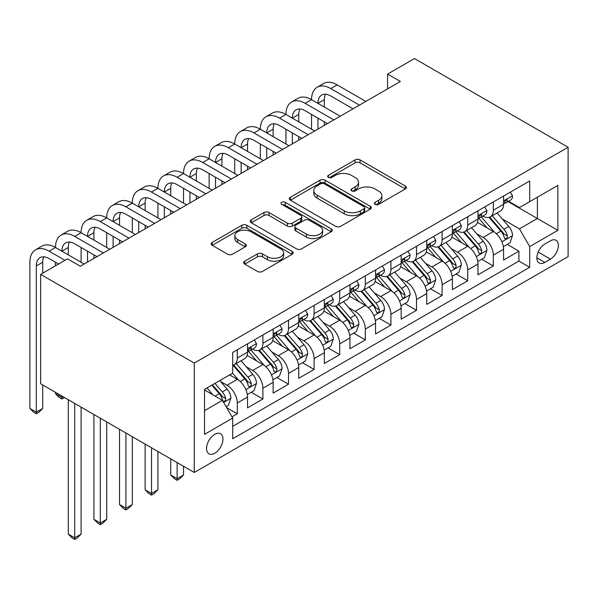 <?xml version="1.0" encoding="UTF-8"?>
<svg xmlns="http://www.w3.org/2000/svg" width="598" height="598" viewBox="0 0 598 598"><rect width="100%" height="100%" fill="white"/><g stroke="black" fill="none" stroke-linecap="round" stroke-linejoin="round"><path stroke-width="0.9" d="M375.118 204.359A2.489 1.435 0 0 0 378.639 204.359L405.339 188.946A3.551 2.056 0 0 0 406.378 187.488A3.551 2.056 0 0 0 405.339 186.038L360.101 159.92A3.551 2.056 0 0 0 355.07 159.92L328.369 175.341A2.489 1.435 0 0 0 327.644 176.358A2.489 1.435 0 0 0 328.369 177.374A2.489 1.435 0 0 0 331.89 177.374L335.343 175.378A11.377 6.563 0 0 1 351.43 175.378L355.197 177.554A11.377 6.563 0 0 1 358.531 182.196A11.377 6.563 0 0 1 355.197 186.838L351.744 188.833A2.489 1.435 0 0 0 351.011 189.85A2.489 1.435 0 0 0 351.744 190.867A2.489 1.435 0 0 0 355.264 190.867L358.718 188.871A11.377 6.563 0 0 1 374.804 188.871L378.571 191.046A11.377 6.563 0 0 1 381.905 195.688A11.377 6.563 0 0 1 378.571 200.33L375.118 202.326A2.489 1.435 0 0 0 374.385 203.342A2.489 1.435 0 0 0 375.118 204.359L375.118 202.326M214.764 453.254A11.586 6.69 120 0 0 222.329 443.043A11.586 6.69 120 0 0 220.557 433.759A11.586 6.69 120 0 0 214.764 434.335A11.586 6.69 120 0 0 207.192 444.546A11.586 6.69 120 0 0 208.971 453.83A11.586 6.69 120 0 0 214.764 453.254M244.746 261.199A3.551 2.056 0 0 0 243.7 262.657A3.551 2.056 0 0 0 244.746 264.107L257.432 271.432A3.551 2.056 0 0 0 262.462 271.432L292.116 254.307A3.551 2.056 0 0 0 293.155 252.857A3.551 2.056 0 0 0 292.116 251.407L246.877 225.289A3.551 2.056 0 0 0 241.854 225.289L212.2 242.414A3.551 2.056 0 0 0 211.154 243.864A3.551 2.056 0 0 0 212.2 245.315L227.524 254.165A3.551 2.056 0 0 0 232.555 254.165L245.247 246.839A3.551 2.056 0 0 0 246.286 245.389A3.551 2.056 0 0 0 245.247 243.932L237.645 239.544A9.508 5.487 0 0 1 234.857 235.664A9.508 5.487 0 0 1 240.725 230.596A9.508 5.487 0 0 1 251.085 231.785L280.873 248.977A9.508 5.487 0 0 1 283.654 252.857A9.508 5.487 0 0 1 277.786 257.932A9.508 5.487 0 0 1 267.426 256.744L262.462 253.873A3.551 2.056 0 0 0 257.432 253.873L244.746 261.199L244.746 264.107M568.1 147.258L414.474 58.559L387.594 74.085L400.391 81.478L80.341 266.252L67.537 258.867L40.657 274.385L194.275 363.083L568.1 147.258L568.1 256.647L194.275 472.472L194.275 363.083M335.598 226.306A3.551 2.056 0 0 0 340.621 226.306L370.282 209.18A3.551 2.056 0 0 0 371.321 207.73A3.551 2.056 0 0 0 370.282 206.28L325.043 180.162A3.551 2.056 0 0 0 320.012 180.162L290.359 197.288A3.551 2.056 0 0 0 289.32 198.738A3.551 2.056 0 0 0 290.359 200.188L335.598 226.306M282.682 204.897A2.489 1.435 0 0 1 285.209 205.249L285.209 202.288L331.195 228.847A3.551 2.056 0 0 1 332.241 230.297A3.551 2.056 0 0 1 331.195 231.747L301.541 248.865A3.551 2.056 0 0 1 296.518 248.865L251.28 222.748L251.28 219.847A3.551 2.056 0 0 0 250.233 221.297A3.551 2.056 0 0 0 251.28 222.748M251.28 219.847L263.972 212.522A3.551 2.056 0 0 1 268.995 212.522L287.339 223.114A3.551 2.056 0 0 0 292.37 223.114L300.787 218.255A3.551 2.056 0 0 0 301.826 216.805A3.551 2.056 0 0 0 300.787 215.347L281.688 204.322A2.489 1.435 0 0 1 280.955 203.305A2.489 1.435 0 0 1 282.495 201.982A2.489 1.435 0 0 1 285.209 202.288M231.979 416.851L237.294 413.786L226.672 407.649M220.625 381.546L227.053 385.254A14.487 8.365 60 0 1 237.294 402.992L247.535 397.079L247.535 407.873L262.896 399.001L251.25 392.273M246.226 366.761L252.655 370.468A14.487 8.365 60 0 1 262.896 388.214L273.137 382.301L273.137 393.088L288.505 384.222L276.852 377.495M271.828 351.975L278.257 355.69A14.487 8.365 60 0 1 288.505 373.429L298.746 367.516L298.746 378.31L314.107 369.437L302.453 362.709M297.438 337.197L303.866 340.905A14.487 8.365 60 0 1 314.107 358.643L324.348 352.73L324.348 363.524L339.709 354.651L328.063 347.931M323.04 322.412L329.468 326.127A14.487 8.365 60 0 1 339.709 343.865L349.95 337.952L349.95 348.739L365.318 339.873L353.665 333.146M348.641 307.634L355.07 311.341A14.487 8.365 60 0 1 365.318 329.079L375.559 323.167L375.559 333.961L390.92 325.088L379.267 318.368M374.251 292.848L380.679 296.563A14.487 8.365 60 0 1 390.92 314.301L401.161 308.389L401.161 319.175L416.522 310.31L404.876 303.582M399.853 278.063L406.281 281.778A14.487 8.365 60 0 1 416.522 299.516L426.763 293.603L426.763 304.397L442.124 295.524L430.478 288.797M425.455 263.284L431.883 266.992A14.487 8.365 60 0 1 442.124 284.73L452.372 278.817L452.372 289.611L467.733 280.746L456.08 274.019M451.064 248.499L457.492 252.214A14.487 8.365 60 0 1 467.733 269.952L477.974 264.039L477.974 274.833L493.335 265.961L493.335 255.167A14.487 8.365 -120 0 0 483.094 237.428L476.666 233.721M481.689 259.233L493.335 265.961M247.535 397.079A14.487 8.365 -120 0 0 237.294 379.341L229.61 374.909M273.137 382.301A14.487 8.365 -120 0 0 262.896 364.556L247.064 355.414M298.746 367.516A14.487 8.365 -120 0 0 288.505 349.778L272.666 340.636M324.348 352.73A14.487 8.365 -120 0 0 314.107 334.992L298.275 325.85M349.95 337.952A14.487 8.365 -120 0 0 339.709 320.214L323.877 311.072M375.559 323.167A14.487 8.365 -120 0 0 365.318 305.429L349.479 296.287M401.161 308.389A14.487 8.365 -120 0 0 390.92 290.65L375.088 281.509M426.763 293.603A14.487 8.365 -120 0 0 416.522 275.865L400.69 266.723M452.372 278.817A14.487 8.365 -120 0 0 442.124 261.079L426.292 251.937M477.974 264.039A14.487 8.365 -120 0 0 467.733 246.301L451.894 237.159M550.437 240.83L544.8 244.081A11.227 6.481 120 0 0 537.467 253.971A11.227 6.481 120 0 0 539.187 262.971A11.227 6.481 120 0 0 544.8 262.41L550.437 259.158A11.227 6.481 120 0 0 557.77 249.269A11.227 6.481 120 0 0 556.043 240.276A11.227 6.481 120 0 0 550.437 240.83M204.523 410.677L222.441 400.331L232.682 418.069L232.682 438.768L529.693 267.291L529.693 246.593L519.453 228.855L502.268 218.935M232.682 418.069L204.523 434.335L204.523 389.395L232.682 373.13L232.682 352.439L529.693 180.962L529.693 201.653L557.859 185.395L557.859 230.335L529.693 246.593M252.52 349.105L252.655 349.187A14.487 8.365 60 0 0 259.898 349.905L270.139 343.992A14.487 8.365 -120 0 0 273.137 337.362L273.137 329.079M278.13 334.327L278.257 334.402A14.487 8.365 60 0 0 285.5 335.119L295.741 329.206A14.487 8.365 -120 0 0 298.746 322.576L298.746 314.301M303.732 319.541L303.866 319.624A14.487 8.365 60 0 0 311.11 320.334L321.35 314.421A14.487 8.365 -120 0 0 324.348 307.791L324.348 299.516M329.334 304.763L329.468 304.838A14.487 8.365 60 0 0 336.711 305.556L346.952 299.643A14.487 8.365 -120 0 0 349.95 293.013L349.95 284.73M354.935 289.978L355.07 290.052A14.487 8.365 60 0 0 362.313 290.77L372.554 284.857A14.487 8.365 -120 0 0 375.559 278.227L375.559 269.952M380.545 275.192L380.679 275.274A14.487 8.365 60 0 0 387.923 275.992L398.163 270.079A14.487 8.365 -120 0 0 401.161 263.449L401.161 255.167M406.147 260.414L406.281 260.489A14.487 8.365 60 0 0 413.524 261.206L423.765 255.294A14.487 8.365 -120 0 0 426.763 248.663L426.763 240.389M431.749 245.629L431.883 245.711A14.487 8.365 60 0 0 439.126 246.428L449.367 240.516A14.487 8.365 -120 0 0 452.372 233.885L452.372 225.603M457.358 230.85L457.492 230.925A14.487 8.365 60 0 0 464.728 231.643L474.976 225.73A14.487 8.365 -120 0 0 477.974 219.1L477.974 210.817M232.682 426.352L518.937 261.079L518.937 251.175L503.576 260.048L503.576 249.254A14.487 8.365 -120 0 0 493.335 231.516L477.503 222.374M482.96 216.065L483.094 216.14A14.487 8.365 -120 0 0 490.338 216.857A14.487 8.365 -120 0 0 493.335 210.227L493.335 201.952M490.338 216.857L500.578 210.945A14.487 8.365 -120 0 0 503.576 204.314L503.576 196.039M237.294 349.778L237.294 358.053A14.487 8.365 60 0 1 234.296 364.683A14.487 8.365 60 0 1 232.682 365.273M234.296 364.683L244.537 358.77A14.487 8.365 -120 0 0 247.535 352.14L247.535 343.865M262.896 334.992L262.896 343.274A14.487 8.365 60 0 1 259.898 349.905M288.505 320.214L288.505 328.489A14.487 8.365 60 0 1 285.5 335.119M314.107 305.429L314.107 313.703A14.487 8.365 60 0 1 311.11 320.334M339.709 290.643L339.709 298.925A14.487 8.365 60 0 1 336.711 305.556M365.318 275.865L365.318 284.14A14.487 8.365 60 0 1 362.313 290.77M390.92 261.079L390.92 269.362A14.487 8.365 60 0 1 387.923 275.992M416.522 246.301L416.522 254.576A14.487 8.365 60 0 1 413.524 261.206M442.124 231.516L442.124 239.798A14.487 8.365 60 0 1 439.126 246.428M467.733 216.73L467.733 225.012A14.487 8.365 60 0 1 464.728 231.643M467.733 269.952L467.733 280.746M442.124 284.73L442.124 295.524M416.522 299.516L416.522 310.31M390.92 314.301L390.92 325.088M365.318 329.079L365.318 339.873M339.709 343.865L339.709 354.651M314.107 358.643L314.107 369.437M288.505 373.429L288.505 384.222M262.896 388.214L262.896 399.001M237.294 402.992L237.294 413.786M222.441 400.331L204.523 389.986M519.453 228.855L537.378 218.509L537.378 197.22L557.859 185.395M508.053 201.578L557.859 230.335M508.562 201.287L519.453 207.566L529.693 201.653M40.657 274.385L40.657 383.774L194.275 472.472M387.594 74.085L387.594 88.863M507.291 244.455L518.937 251.175M518.937 261.079L529.693 267.291M376.112 204.71L378.571 203.29A11.377 6.563 0 0 0 381.905 198.648L381.905 195.688M358.531 182.196L358.531 185.148A11.377 6.563 0 0 1 355.197 189.798L352.738 191.218M405.287 188.968L360.101 162.88A3.551 2.056 0 0 0 355.07 162.88L329.363 177.718M370.229 209.21L325.043 183.123A3.551 2.056 0 0 0 320.012 183.123L290.404 200.218M363.995 208.747A2.489 1.435 0 0 0 364.728 207.73A2.489 1.435 0 0 0 363.995 206.714L324.288 183.788A2.489 1.435 0 0 0 320.767 183.788L317.127 185.896A11.377 6.563 0 0 0 313.793 190.538A11.377 6.563 0 0 0 317.127 195.18L344.269 210.855A11.377 6.563 0 0 0 360.355 210.855L363.995 208.747L363.995 211.707A2.489 1.435 0 0 0 364.728 210.69L364.728 207.73M313.793 190.538L313.793 193.498A11.377 6.563 0 0 0 317.127 198.14L317.127 195.18M363.995 211.707L360.355 213.807A11.377 6.563 0 0 1 344.269 213.807L317.127 198.14M251.324 222.777L263.972 215.474L263.972 212.522M301.826 216.805L301.826 219.758A3.551 2.056 0 0 1 300.787 221.208L292.37 226.066A3.551 2.056 0 0 1 287.339 226.066L268.995 215.474A3.551 2.056 0 0 0 263.972 215.474M285.209 205.249L331.15 231.777M306.378 234.102A9.508 5.487 0 0 0 316.738 235.298A9.508 5.487 0 0 0 322.614 230.223A9.508 5.487 0 0 0 319.825 226.343L309.33 220.281A3.551 2.056 0 0 0 304.307 220.281L295.89 225.147A3.551 2.056 0 0 0 294.844 226.597A3.551 2.056 0 0 0 295.89 228.047L306.378 234.102L306.378 237.062A9.508 5.487 0 0 0 316.738 238.251A9.508 5.487 0 0 0 322.614 233.183L322.614 230.223M294.844 226.597L294.844 229.55A3.551 2.056 0 0 0 295.89 231L295.89 228.047M306.378 237.062L295.89 231M283.654 252.857L283.654 255.817A9.508 5.487 0 0 1 277.786 260.885A9.508 5.487 0 0 1 267.426 259.696L262.462 256.834A3.551 2.056 0 0 0 257.432 256.834L244.791 264.129M234.857 235.664L234.857 238.624A9.508 5.487 0 0 0 237.645 242.504L237.645 239.544M245.195 246.862L237.645 242.504M292.071 254.337L246.877 228.249A3.551 2.056 0 0 0 241.854 228.249L212.245 245.344M503.359 246.72L509.982 242.9L512.538 235.507A9.598 5.539 -120 0 0 508.801 226.5L497.102 212.955M494.755 232.45L481.39 216.969M487.153 227.943L479.387 218.958A22.993 13.276 -120 0 0 478.677 218.158M489.029 217.38L500.862 231.082A9.598 5.539 60 0 1 504.286 237.69L504.981 238.826L506.282 238.647L507.149 237.593L507.358 235.918A9.598 5.539 -120 0 0 503.935 229.303L492.236 215.766M489.725 217.156L502.44 231.875A4.889 2.826 60 0 1 503.673 233.788L507.358 235.918M510.363 192.122L512.538 195.89A9.598 5.539 60 0 1 510.55 200.136L505.684 202.946A9.598 5.539 -120 0 0 507.358 200.734L507.156 199.881L505.953 200.121L504.286 202.505A9.598 5.539 60 0 1 503.576 203.873M58.574 264.039L49.103 258.568A18.104 10.45 -120 0 0 40.051 257.671A18.104 10.45 -120 0 0 36.299 265.961L36.299 412.157L29.9 408.464L29.9 262.268A27.157 15.683 60 0 1 35.521 249.829L41.927 246.137A27.157 15.683 60 0 1 55.502 247.482A27.157 15.683 60 0 1 61.131 235.051L67.529 231.351A27.157 15.683 60 0 1 81.111 232.697A27.157 15.683 60 0 1 86.732 220.266L93.131 216.573A27.157 15.683 60 0 1 106.713 217.919A27.157 15.683 60 0 1 112.334 205.488L118.74 201.788A27.157 15.683 60 0 1 132.315 203.133A27.157 15.683 60 0 1 137.944 190.702L144.342 187.01A27.157 15.683 60 0 1 157.924 188.355A27.157 15.683 60 0 1 163.546 175.917L169.944 172.224A27.157 15.683 60 0 1 183.526 173.57A27.157 15.683 60 0 1 189.147 161.139L195.553 157.438A27.157 15.683 60 0 1 209.128 158.784A27.157 15.683 60 0 1 214.757 146.353L221.155 142.66A27.157 15.683 60 0 1 234.73 144.006A27.157 15.683 60 0 1 240.359 131.575L246.757 127.875A27.157 15.683 60 0 1 260.339 129.22A27.157 15.683 60 0 1 265.961 116.789L272.367 113.097A27.157 15.683 60 0 1 285.941 114.442A27.157 15.683 60 0 1 291.57 102.004L297.968 98.311A27.157 15.683 60 0 1 311.543 99.657A27.157 15.683 60 0 1 317.172 87.226L323.57 83.533A27.157 15.683 60 0 1 337.152 84.871L365.827 101.428M317.172 87.226A27.157 15.683 60 0 1 330.746 88.571L359.428 105.128M503.897 203.395L503.935 203.395A9.598 5.539 -120 0 0 505.684 202.946M353.022 108.821L330.746 95.964A18.104 10.45 -120 0 0 321.694 95.067A18.104 10.45 -120 0 0 317.949 103.349L324.348 99.657L324.348 107.049M325.484 94.23A18.104 10.45 -120 0 0 324.348 99.657M317.949 118.135L317.949 129.071M324.348 121.828L324.348 125.378M311.543 129.22L311.543 114.442M477.757 261.505L484.373 257.686L486.936 250.293A9.598 5.539 -120 0 0 483.199 241.278L471.501 227.733M469.153 247.236L455.781 231.755M461.544 242.728L453.785 233.743A22.993 13.276 -120 0 0 453.075 232.943M463.428 232.166L475.26 245.86A9.598 5.539 60 0 1 478.684 252.476L479.379 253.612L480.672 253.425L481.547 252.371L481.756 250.697A9.598 5.539 -120 0 0 478.333 244.089L466.634 230.544M464.123 231.942L476.838 246.66A4.889 2.826 60 0 1 478.071 248.574L481.756 250.697M452.155 276.283L458.771 272.464L461.327 265.071A9.598 5.539 -120 0 0 457.59 256.064L445.891 242.519M443.552 262.021L430.179 246.54M435.942 257.514L428.183 248.529A22.993 13.276 -120 0 0 427.465 247.729M437.826 246.944L449.659 260.646A9.598 5.539 60 0 1 453.075 267.254L453.777 268.39L455.071 268.21L455.938 267.156L456.147 265.482A9.598 5.539 -120 0 0 452.731 258.874L441.032 245.329M438.521 246.72L451.236 261.446A4.889 2.826 60 0 1 452.462 263.352L456.147 265.482M426.546 291.069L433.169 287.249L435.725 279.857A9.598 5.539 -120 0 0 431.988 270.842L420.289 257.304M417.95 276.799L404.577 261.319M410.34 272.292L402.581 263.307A22.993 13.276 -120 0 0 401.863 262.507M412.216 261.73L424.049 275.431A9.598 5.539 60 0 1 427.473 282.039L428.168 283.175L429.469 282.996L430.336 281.942L430.545 280.268A9.598 5.539 -120 0 0 427.122 273.652L415.423 260.108M412.912 261.505L425.627 276.224A4.889 2.826 60 0 1 426.86 278.137L430.545 280.268M400.944 305.847L407.559 302.027L410.123 294.635A9.598 5.539 -120 0 0 406.386 285.627L394.687 272.083M392.34 291.585L378.975 276.104M384.731 287.077L376.972 278.092A22.993 13.276 -120 0 0 376.262 277.293M386.614 276.508L398.447 290.209A9.598 5.539 60 0 1 401.871 296.817L402.566 297.961L403.859 297.774L404.734 296.72L404.943 295.046A9.598 5.539 -120 0 0 401.52 288.438L389.821 274.893M387.31 276.283L400.025 291.009A4.889 2.826 60 0 1 401.258 292.923L404.943 295.046M484.761 206.901L486.936 210.675A9.598 5.539 60 0 1 484.948 214.921L480.082 217.724A9.598 5.539 -120 0 0 481.756 215.519L481.554 214.667L480.351 214.906L478.684 217.291A9.598 5.539 60 0 1 477.974 218.659M291.57 102.004A27.157 15.683 60 0 1 305.144 103.349L311.543 99.657L340.225 116.214M305.144 103.349L333.819 119.906M478.295 218.173L478.333 218.173A9.598 5.539 -120 0 0 480.082 217.724M327.42 123.607L305.144 110.742A18.104 10.45 -120 0 0 296.092 109.845A18.104 10.45 -120 0 0 292.34 118.135L298.746 114.442L298.746 121.828M299.875 109.015A18.104 10.45 -120 0 0 298.746 114.442M292.34 132.92L292.34 143.856M298.746 136.613L298.746 140.164M285.941 144.006L285.941 129.22M459.152 221.686L461.327 225.453A9.598 5.539 60 0 1 459.346 229.699L454.48 232.51A9.598 5.539 -120 0 0 456.147 230.297L455.945 229.445L454.749 229.684L453.075 232.076A9.598 5.539 60 0 1 452.372 233.437M265.961 116.789A27.157 15.683 60 0 1 279.543 118.135L285.941 114.442L314.615 130.992M279.543 118.135L308.217 134.692M452.686 232.958L452.731 232.958A9.598 5.539 -120 0 0 454.48 232.51M301.818 138.385L279.543 125.528A18.104 10.45 -120 0 0 270.49 124.631A18.104 10.45 -120 0 0 266.738 132.92L273.137 129.22L273.137 136.613M274.273 123.793A18.104 10.45 -120 0 0 273.137 129.22M266.738 147.699L266.738 158.642M273.137 151.399L273.137 154.942M260.339 158.784L260.339 144.006M433.55 236.472L435.725 240.239A9.598 5.539 60 0 1 433.737 244.485L428.871 247.295A9.598 5.539 -120 0 0 430.545 245.083L430.343 244.231L429.147 244.47L427.473 246.854A9.598 5.539 60 0 1 426.763 248.222M240.359 131.575A27.157 15.683 60 0 1 253.933 132.92L260.339 129.22L289.013 145.777M253.933 132.92L282.615 149.47M427.084 247.744L427.122 247.744A9.598 5.539 -120 0 0 428.871 247.295M276.209 153.17L253.933 140.306A18.104 10.45 -120 0 0 244.881 139.409A18.104 10.45 -120 0 0 241.136 147.699L247.535 144.006L247.535 151.399M248.671 138.579A18.104 10.45 -120 0 0 247.535 144.006M241.136 162.484L241.136 173.42M247.535 166.177L247.535 169.727M234.73 173.57L234.73 158.784M407.948 251.25L410.123 255.017A9.598 5.539 60 0 1 408.135 259.263L403.269 262.074A9.598 5.539 -120 0 0 404.943 259.861L404.741 259.016L403.538 259.248L401.871 261.64A9.598 5.539 60 0 1 401.161 263M214.757 146.353A27.157 15.683 60 0 1 228.331 147.699L234.73 144.006L263.412 160.563M228.331 147.699L257.005 164.256M401.482 262.522L401.52 262.522A9.598 5.539 -120 0 0 403.269 262.074M250.607 167.948L228.331 155.091A18.104 10.45 -120 0 0 219.279 154.194A18.104 10.45 -120 0 0 215.527 162.484L221.933 158.784L221.933 166.177M223.069 153.357A18.104 10.45 -120 0 0 221.933 158.784M215.527 177.262L215.527 188.206M221.933 180.962L221.933 184.505M209.128 188.355L209.128 173.57M375.342 320.633L381.958 316.813L384.514 309.42A9.598 5.539 -120 0 0 380.784 300.413L369.078 286.868M366.738 306.363L353.366 290.882M359.129 301.855L351.37 292.871A22.993 13.276 -120 0 0 350.66 292.071M361.013 291.293L372.846 304.995A9.598 5.539 60 0 1 376.262 311.603L376.964 312.739L378.257 312.56L379.125 311.506L379.334 309.831A9.598 5.539 -120 0 0 375.918 303.216L364.219 289.671M361.708 291.069L374.423 305.787A4.889 2.826 60 0 1 375.649 307.701L379.334 309.831M382.339 266.035L384.514 269.803A9.598 5.539 60 0 1 382.533 274.048L377.667 276.859A9.598 5.539 -120 0 0 379.334 274.646L379.132 273.794L377.936 274.034L376.262 276.418A9.598 5.539 60 0 1 375.559 277.786M189.147 161.139A27.157 15.683 60 0 1 202.729 162.484L209.128 158.784L237.802 175.341M202.729 162.484L231.404 179.041M375.88 277.308L375.918 277.308A9.598 5.539 -120 0 0 377.667 276.859M225.005 182.734L202.729 169.877A18.104 10.45 -120 0 0 193.677 168.98A18.104 10.45 -120 0 0 189.925 177.262L196.331 173.57L196.331 180.962M197.46 168.143A18.104 10.45 -120 0 0 196.331 173.57M189.925 192.048L189.925 202.984M196.331 195.74L196.331 199.291M183.526 203.133L183.526 188.355M349.74 335.411L356.356 331.591L358.912 324.206A9.598 5.539 -120 0 0 355.175 315.191L343.476 301.646M341.137 321.148L327.764 305.668M333.527 316.641L325.768 307.656A22.993 13.276 -120 0 0 325.05 306.856M335.403 306.079L347.236 319.773A9.598 5.539 60 0 1 350.66 326.388L351.355 327.525L352.656 327.338L353.523 326.284L353.732 324.609A9.598 5.539 -120 0 0 350.308 318.001L338.61 304.457M336.098 305.855L348.813 320.573A4.889 2.826 60 0 1 350.047 322.486L353.732 324.609M356.737 280.813L358.912 284.588A9.598 5.539 60 0 1 356.924 288.834L352.065 291.637A9.598 5.539 -120 0 0 353.732 289.432L353.53 288.58L352.334 288.819L350.66 291.204A9.598 5.539 60 0 1 349.95 292.572M163.546 175.917A27.157 15.683 60 0 1 177.128 177.262L183.526 173.57L212.2 190.127M177.128 177.262L205.802 193.819M350.271 292.086L350.308 292.086A9.598 5.539 -120 0 0 352.065 291.637M199.396 197.519L177.128 184.655A18.104 10.45 -120 0 0 168.075 183.758A18.104 10.45 -120 0 0 164.323 192.048L170.722 188.355L170.722 195.74M171.858 182.921A18.104 10.45 -120 0 0 170.722 188.355M164.323 206.833L164.323 217.769M170.722 210.526L170.722 214.069M157.924 217.919L157.924 203.133M324.131 350.196L330.746 346.377L333.31 338.984A9.598 5.539 -120 0 0 329.573 329.976L317.874 316.432M315.527 335.934L302.162 320.453M307.918 331.419L300.159 322.442A22.993 13.276 -120 0 0 299.449 321.634M309.801 320.857L321.634 334.559A9.598 5.539 60 0 1 325.058 341.166L325.753 342.303L327.054 342.123L327.921 341.069L328.13 339.395A9.598 5.539 -120 0 0 324.707 332.787L313.008 319.242M310.497 320.633L323.212 335.358A4.889 2.826 60 0 1 324.445 337.265L328.13 339.395M177.128 462.568L177.128 478.684L183.526 474.984L183.526 466.261M183.526 474.984L179.684 478.834L177.128 480.306L174.564 478.834L170.722 474.984L170.722 458.868M170.722 474.984L177.128 478.684L177.128 480.306M331.135 295.599L333.31 299.366A9.598 5.539 60 0 1 331.322 303.612L326.456 306.423A9.598 5.539 -120 0 0 328.13 304.21L327.928 303.358L326.725 303.597L325.058 305.982A9.598 5.539 60 0 1 324.348 307.35M137.944 190.702A27.157 15.683 60 0 1 151.518 192.048L157.924 188.355L186.598 204.905M151.518 192.048L180.2 208.605M324.669 306.871L324.707 306.871A9.598 5.539 -120 0 0 326.456 306.423M173.794 212.297L151.518 199.44A18.104 10.45 -120 0 0 142.466 198.543A18.104 10.45 -120 0 0 138.721 206.833L145.12 203.133L145.12 210.526M146.256 197.706A18.104 10.45 -120 0 0 145.12 203.133M138.721 221.611L138.721 232.547M145.12 225.311L145.12 228.855M132.315 232.697L132.315 217.919M298.529 364.982L305.144 361.162L307.701 353.769A9.598 5.539 -120 0 0 303.971 344.754L292.273 331.21M289.925 350.712L276.553 335.231M282.316 346.205L274.557 337.22A22.993 13.276 -120 0 0 273.847 336.42M284.2 335.642L296.032 349.337A9.598 5.539 60 0 1 299.449 355.952L300.151 357.088L301.444 356.909L302.311 355.847L302.521 354.173A9.598 5.539 -120 0 0 299.105 347.565L287.406 334.02M284.895 335.418L297.61 350.136A4.889 2.826 60 0 1 298.843 352.05L302.521 354.173M151.518 447.782L151.518 493.462L157.924 489.769L157.924 451.483M157.924 489.769L154.082 493.612L151.518 495.092L148.962 493.612L145.12 489.769L145.12 444.09M145.12 489.769L151.518 493.462L151.518 495.092M305.526 310.377L307.701 314.152A9.598 5.539 60 0 1 305.72 318.398L300.854 321.201A9.598 5.539 -120 0 0 302.521 318.996L302.319 318.143L301.123 318.383L299.449 320.767A9.598 5.539 60 0 1 298.746 322.135M112.334 205.488A27.157 15.683 60 0 1 125.916 206.833L132.315 203.133L160.997 219.69M125.916 206.833L154.59 223.383M299.067 321.657L299.105 321.657A9.598 5.539 -120 0 0 300.854 321.201M148.192 227.083L125.916 214.219A18.104 10.45 -120 0 0 116.864 213.322A18.104 10.45 -120 0 0 113.112 221.611L119.518 217.919L119.518 225.304M120.647 212.492A18.104 10.45 -120 0 0 119.518 217.919M113.112 236.397L113.112 247.333M119.518 240.09L119.518 243.64M106.713 247.482L106.713 232.697M272.927 379.76L279.543 375.94L282.099 368.547A9.598 5.539 -120 0 0 278.362 359.54L266.663 345.995M264.323 365.498L250.951 350.017M256.714 360.99L248.955 352.005A22.993 13.276 -120 0 0 248.237 351.205M258.59 350.421L270.423 364.122A9.598 5.539 60 0 1 273.847 370.73L274.542 371.874L275.842 371.687L276.71 370.633L276.919 368.959A9.598 5.539 -120 0 0 273.495 362.351L261.797 348.806M259.293 350.196L272 364.922A4.889 2.826 60 0 1 273.234 366.828L276.919 368.959M125.916 433.004L125.916 508.248L132.315 504.555L132.315 436.697M132.315 504.555L128.473 508.397L125.916 509.877L123.352 508.397L119.518 504.555L119.518 429.304M119.518 504.555L125.916 508.248L125.916 509.877M279.924 325.163L282.099 328.93A9.598 5.539 60 0 1 280.111 333.176L275.252 335.986A9.598 5.539 -120 0 0 276.919 333.774L276.717 332.922L275.521 333.161L273.847 335.553A9.598 5.539 60 0 1 273.137 336.913M86.732 220.266A27.157 15.683 60 0 1 100.314 221.611L106.713 217.919L135.387 234.476M100.314 221.611L128.989 238.168M273.458 336.435L273.495 336.435A9.598 5.539 -120 0 0 275.252 335.986M122.59 241.861L100.314 229.004A18.104 10.45 -120 0 0 91.262 228.107A18.104 10.45 -120 0 0 87.51 236.397L93.908 232.697L93.908 240.09M95.045 227.27A18.104 10.45 -120 0 0 93.908 232.697M87.51 251.175L87.51 262.118M93.908 254.875L93.908 258.418M81.111 262.26L81.111 247.482M247.318 394.545L253.933 390.726L256.497 383.333A9.598 5.539 -120 0 0 252.76 374.326L241.061 360.781M238.714 380.276L232.592 373.189M231.105 375.768L230.11 374.617M232.988 365.206L244.821 378.908A9.598 5.539 60 0 1 248.245 385.516L248.94 386.652L250.241 386.472L251.108 385.418L251.317 383.744A9.598 5.539 -120 0 0 247.893 377.129L236.195 363.584M233.683 364.982L246.398 379.7A4.889 2.826 60 0 1 247.632 381.614L251.317 383.744M100.314 418.219L100.314 523.033L106.713 519.333L106.713 421.919M106.713 519.333L102.871 523.175L100.314 524.655L97.751 523.175L93.908 519.333L93.908 414.526M93.908 519.333L100.314 523.033L100.314 524.655M254.322 339.948L256.497 343.715A9.598 5.539 60 0 1 254.509 347.961L249.643 350.772A9.598 5.539 -120 0 0 251.317 348.559L251.115 347.707L249.912 347.946L248.245 350.331A9.598 5.539 60 0 1 247.535 351.699M61.131 235.051A27.157 15.683 60 0 1 74.705 236.397L81.111 232.697L109.785 249.254M74.705 236.397L103.387 252.954M247.856 351.22L247.893 351.22A9.598 5.539 -120 0 0 249.643 350.772M96.981 256.647L74.705 243.782A18.104 10.45 -120 0 0 65.653 242.893A18.104 10.45 -120 0 0 61.908 251.175L68.307 247.482L68.307 254.875M69.443 242.055A18.104 10.45 -120 0 0 68.307 247.482M61.908 396.048L61.908 397.378L63.059 396.713M64.464 397.528L61.908 399.001L59.344 397.528L55.502 393.686L55.502 392.348M55.502 265.811L55.502 262.26M55.502 393.686L61.908 397.378L61.908 399.001M226.156 406.76L228.331 405.504L230.895 398.111A9.598 5.539 -120 0 0 227.158 389.104L219.787 380.575M212.918 394.83L206.99 387.967M205.503 390.554L204.523 389.418M211.849 385.157L219.219 393.686A9.598 5.539 60 0 1 222.635 400.301L223.338 401.437L224.631 401.251L225.498 400.197L225.715 398.522A9.598 5.539 -120 0 0 222.292 391.914L214.929 383.385M212.447 384.82L220.797 394.486A4.889 2.826 60 0 1 222.03 396.399L225.715 398.522M74.705 403.441L74.705 537.811L81.111 534.119L81.111 407.133M81.111 534.119L77.269 537.961L74.705 539.441L72.149 537.961L68.307 534.119L68.307 399.741M68.307 534.119L74.705 537.811L74.705 539.441M35.521 249.829A27.157 15.683 60 0 1 49.103 251.175L55.502 247.482L84.183 264.039M49.103 251.175L64.98 260.339M43.833 256.834A18.104 10.45 -120 0 0 42.705 262.268L42.705 273.204M42.705 408.464L38.863 412.306L36.299 413.786L36.299 412.157L42.705 408.464L42.705 384.963M36.299 413.786L33.742 412.306L29.9 408.464M227.053 385.254L237.294 379.341M252.655 370.468L262.896 364.556M278.257 355.69L288.505 349.778M303.866 340.905L314.107 334.992M329.468 326.127L339.709 320.214M355.07 311.341L365.318 305.429M380.679 296.563L390.92 290.65M406.281 281.778L416.522 275.865M431.883 266.992L442.124 261.079M457.492 252.214L467.733 246.301M483.094 237.428L493.335 231.516M493.335 210.227L503.576 204.314M237.294 358.053L247.535 352.14M262.896 343.274L273.137 337.362M288.505 328.489L298.746 322.576M314.107 313.703L324.348 307.791M339.709 298.925L349.95 293.013M365.318 284.14L375.559 278.227M390.92 269.362L401.161 263.449M416.522 254.576L426.763 248.663M442.124 239.798L452.372 233.885M467.733 225.012L477.974 219.1M493.335 255.167L503.576 249.254M538.155 252.072L550.437 259.158M536.862 257.828L544.8 262.41M378.571 203.29L378.571 200.33M351.744 190.867L351.744 188.833M355.197 189.798L355.197 186.838M328.369 177.374L328.369 175.341M355.07 162.88L355.07 159.92M360.101 162.88L360.101 159.92M405.339 188.946L405.339 186.038M290.359 200.188L290.359 197.288M320.012 183.123L320.012 180.162M325.043 183.123L325.043 180.162M370.282 209.18L370.282 206.28M344.269 213.807L344.269 210.855M360.355 213.807L360.355 210.855M268.995 215.474L268.995 212.522M287.339 226.066L287.339 223.114M292.37 226.066L292.37 223.114M300.787 221.208L300.787 218.255M331.195 231.747L331.195 228.847M257.432 256.834L257.432 253.873M262.462 256.834L262.462 253.873M267.426 259.696L267.426 256.744M245.247 246.839L245.247 243.932M212.2 245.315L212.2 242.414M241.854 228.249L241.854 225.289M246.877 228.249L246.877 225.289M292.116 254.307L292.116 251.407M501.901 241.801L512.479 235.694M503.935 229.303L508.801 226.5M496.288 233.721L500.862 231.082M512.479 195.778L503.576 200.921M337.152 84.871L330.746 88.571M506.117 200.016L507.358 200.734M476.292 256.579L486.869 250.472M478.333 244.089L483.199 241.278M470.686 248.506L475.26 245.86M450.69 271.365L461.267 265.258M452.731 258.874L457.59 256.064M445.076 263.284L449.659 260.646M425.088 286.143L435.665 280.043M427.122 273.652L431.988 270.842M419.475 278.07L424.049 275.431M399.479 300.929L410.056 294.821M401.52 288.438L406.386 285.627M393.873 292.856L398.447 290.209M486.869 210.563L477.974 215.699M480.515 214.802L481.756 215.519M461.267 225.341L452.372 230.484M454.914 229.587L456.147 230.297M435.665 240.127L426.763 245.262M429.304 244.365L430.545 245.083M410.056 254.912L401.161 260.048M403.702 259.151L404.943 259.861M373.877 315.714L384.454 309.607M375.918 303.216L380.784 300.413M368.263 307.634L372.846 304.995M384.454 269.691L375.559 274.826M378.1 273.929L379.334 274.646M348.275 330.492L358.852 324.385M350.308 318.001L355.175 315.191M342.661 322.419L347.236 319.773M358.852 284.476L349.95 289.611M352.491 288.714L353.732 289.432M322.666 345.278L333.243 339.171M324.707 332.787L329.573 329.976M317.06 337.197L321.634 334.559M333.243 299.254L324.348 304.397M326.889 303.492L328.13 304.21M297.064 360.056L307.641 353.956M299.105 347.565L303.971 344.754M291.45 351.983L296.032 349.337M307.641 314.04L298.746 319.175M301.287 318.278L302.521 318.996M271.462 374.841L282.039 368.734M273.495 362.351L278.362 359.54M265.848 366.768L270.423 364.122M282.039 328.825L273.137 333.961M275.678 333.064L276.919 333.774M245.86 389.627L256.43 383.52M247.893 377.129L252.76 374.326M240.246 381.546L244.821 378.908M256.43 343.603L247.535 348.739M250.076 347.842L251.317 348.559M223.659 402.439L230.828 398.298M222.292 391.914L227.158 389.104M215.078 396.078L219.219 393.686M42.705 262.268L36.299 265.961"/></g></svg>
